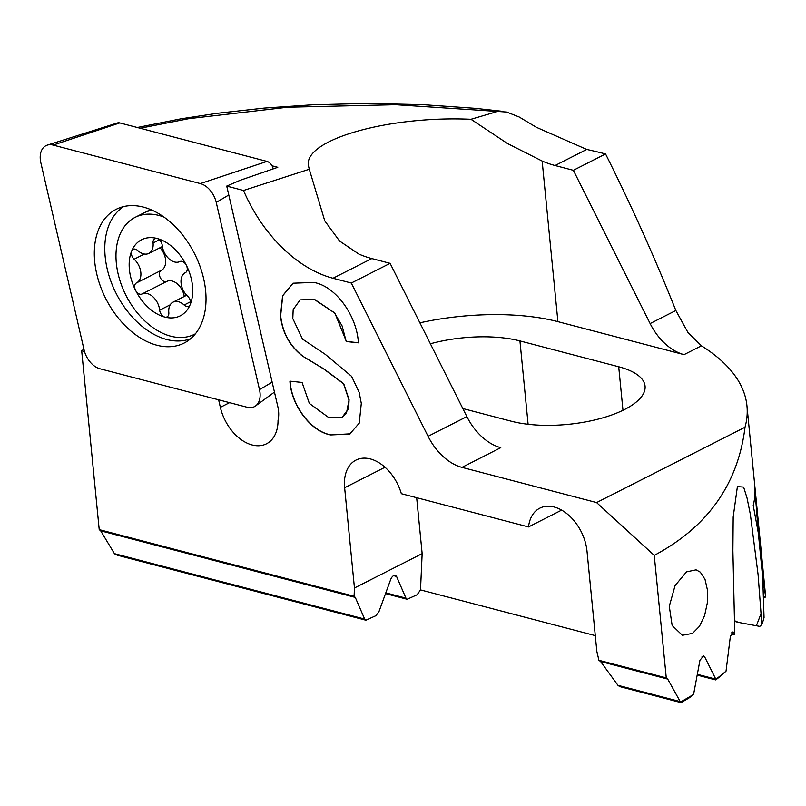 <?xml version="1.0" encoding="UTF-8"?>
<svg xmlns="http://www.w3.org/2000/svg" width="806" height="806" viewBox="0 0 806 806"><rect width="100%" height="100%" fill="white"/><g stroke="black" fill="none" stroke-linecap="round" stroke-linejoin="round"><path stroke-width="1.21" d="M134.652 287.279A6.186 4.101 63.1 0 1 136.426 282.956A6.186 4.101 63.1 0 1 136.466 282.936A14.84 9.843 -116.9 0 0 136.567 282.886A14.84 9.843 -116.9 0 0 140.828 272.519A14.84 9.843 -116.9 0 0 134.139 259.22A6.186 4.101 63.1 0 1 131.358 253.678A6.186 4.101 63.1 0 1 131.69 250.988A42.678 28.311 -116.9 0 0 129.393 269.526A42.678 28.311 -116.9 0 0 135.549 290.291A6.186 4.101 63.1 0 1 134.652 287.279M184.282 296.457A14.84 9.843 -116.9 0 0 166.771 281.425A6.186 4.101 63.1 0 1 162.197 280.246A6.186 4.101 63.1 0 1 159.417 274.705A6.186 4.101 63.1 0 1 161.119 270.423M136.667 282.835L161.23 270.363A14.84 9.843 -116.9 0 0 161.331 270.312A14.84 9.843 -116.9 0 0 165.593 259.945A14.84 9.843 -116.9 0 0 160.011 247.734M131.69 250.988A6.186 4.101 63.1 0 1 133.131 249.356A6.186 4.101 63.1 0 1 137.745 250.545A14.84 9.843 -116.9 0 0 148.828 253.416A14.84 9.843 -116.9 0 0 153.08 243.049A14.84 9.843 -116.9 0 0 153.08 242.999A6.186 4.101 63.1 0 1 153.08 242.979A6.186 4.101 63.1 0 1 154.853 238.667A6.186 4.101 63.1 0 1 157.089 238.485A42.678 28.311 -116.9 0 0 131.69 250.988M192.503 286.029A42.678 28.311 -116.9 0 0 186.347 265.275A42.678 28.311 -116.9 0 0 157.089 238.485A6.186 4.101 63.1 0 1 162.228 245.377A6.186 4.101 63.1 0 1 162.228 245.397A14.84 9.843 -116.9 0 0 162.228 245.437A14.84 9.843 -116.9 0 0 168.897 258.726A14.84 9.843 -116.9 0 0 179.879 261.567A6.186 4.101 63.1 0 1 186.347 265.275A6.186 4.101 63.1 0 1 187.234 268.287A6.186 4.101 63.1 0 1 185.461 272.609A6.186 4.101 63.1 0 1 185.42 272.63A14.84 9.843 -116.9 0 0 185.32 272.68A14.84 9.843 -116.9 0 0 181.068 283.047A14.84 9.843 -116.9 0 0 187.748 296.346A6.186 4.101 63.1 0 1 190.528 301.887A6.186 4.101 63.1 0 1 190.196 304.577A42.678 28.311 -116.9 0 0 192.503 286.029M164.011 217.106A65.568 43.494 -116.9 0 0 135.126 217.358A65.568 43.494 -116.9 0 0 116.336 263.149A65.568 43.494 -116.9 0 0 145.886 321.937A65.568 43.494 -116.9 0 0 194.488 334.289A65.568 43.494 -116.9 0 0 195.415 333.795M152.173 210.245A65.568 43.494 -116.9 0 0 143.649 213.036L135.126 217.358M135.549 290.291A42.678 28.311 -116.9 0 0 164.797 317.08A42.678 28.311 -116.9 0 0 190.196 304.577A6.186 4.101 63.1 0 1 188.755 306.209A6.186 4.101 63.1 0 1 184.141 305.021A14.84 9.843 -116.9 0 0 173.058 302.149A14.84 9.843 -116.9 0 0 168.807 312.516A14.84 9.843 -116.9 0 0 168.817 312.567A6.186 4.101 63.1 0 1 168.817 312.587A6.186 4.101 63.1 0 1 167.044 316.899A6.186 4.101 63.1 0 1 164.797 317.08A6.186 4.101 63.1 0 1 159.669 310.189A6.186 4.101 63.1 0 1 159.669 310.169A14.84 9.843 -116.9 0 0 159.659 310.129A14.84 9.843 -116.9 0 0 152.999 296.84A14.84 9.843 -116.9 0 0 142.007 293.999A6.186 4.101 63.1 0 1 135.549 290.291M731.848 632.367L733.994 632.932L734.79 634.796L732.886 550.619L733.188 517.019L737.399 486.592L743.626 487.096L747.051 498.058L750.346 514.359L758.073 574.507L761.861 624.479A383.505 145.523 -5.6 0 0 764.048 617.577L762.718 577.721L758.345 533.139L753.227 505.473A383.505 145.523 -5.6 0 0 754.849 486.492L758.466 531.718L763.151 577.056L758.224 531.728L755.041 491.176M686.5 571.877L696.092 569.842L700.313 572.149L705.018 579.363L707.477 590.193L707.336 602.908L704.605 615.562L699.457 626.322L692.525 633.395L682.39 635.289L672.154 625.496L669.282 606.283L675.075 585.599L686.5 571.877M229.569 402.668L220.36 407.342A39.585 26.255 -116.9 0 0 266.474 443.814A39.585 26.255 -116.9 0 0 278.04 420.289A28.512 18.911 63.1 0 0 278.554 411.08A28.512 18.911 -116.9 0 0 277.778 406.415L226.728 186.095L243.523 190.488A123.711 82.061 63.1 0 0 333.009 278.261L371.808 258.565A123.711 82.061 63.1 0 1 358.892 254.091L339.568 241.024L324.768 220.864L309.282 169.25L243.523 190.488M762.637 576.925L765.7 597.075L763.453 597.186M114.523 553.793L100.69 530.822L355.285 597.397L364.665 619.089L365.874 620.207L117.333 555.223L114.523 553.793M83.935 349.25L81.678 350.741L99.219 529.623L100.69 530.822M667.711 679.095L680.738 702.55L619.693 686.581L617.96 685.322L600.611 661.545L667.711 679.095L666.27 677.896L654.25 555.384C707.789 526.822 738.034 484.094 745.016 427.23A383.505 145.523 -5.6 0 0 746.961 405.932A383.505 145.523 -5.6 0 0 701.432 345.814L687.891 332.384L675.851 310.512C654.885 257.89 631.451 205.701 605.558 153.956A383.505 145.523 -5.6 0 0 586.728 149.442L536.423 127.318L519.155 116.981L506.561 112.034L395.575 104.72L287.581 107.238L188.775 118.673L140.143 128.245M693.583 694.389L689.432 697.724A381.036 144.586 -5.6 0 1 681.846 702.157L680.778 701.865A383.505 145.523 -5.6 0 0 693.583 694.389L699.951 660.275L703.517 655.893L704.746 657.031L715.859 679.287A383.505 145.523 -5.6 0 0 726.035 671.126L730.347 636.478L733.027 631.864L733.994 632.932M99.219 529.623L354.086 596.269L354.459 587.987L344.636 487.741A39.585 26.255 63.1 0 1 355.98 460.095A39.585 26.255 63.1 0 1 401.348 493.695L528.504 526.943A39.585 26.255 63.1 0 1 539.818 508.173A39.585 26.255 63.1 0 1 569.167 515.628A39.585 26.255 63.1 0 1 587 551.123L596.833 651.369L598.898 660.285L666.27 677.896M654.25 555.384L596.591 502.571L461.979 467.379A49.488 32.824 63.1 0 1 428.067 436.308L351.295 283.037L333.009 278.261M220.36 407.342L218.617 399.796M84.499 351.476L81.678 350.741M349.079 399.716L346.419 413.418L342.218 417.206L348.645 408.501L349.079 399.716L343.719 383.676L323.861 368.886L302.3 355.93C289.535 345.804 282.261 332.415 280.498 315.771L282.584 295.772L293.021 283.208L313.715 282.443C335.689 285.999 357.028 315.982 358.378 342.842L346.207 341.532L342.127 325.956L334.49 312.899L314.35 299.469L300.124 299.892L314.511 299.389L334.822 313.01L346.379 341.452L358.358 342.731M302.3 355.93L323.7 368.967L343.558 383.767L348.917 399.806M342.218 417.206L328.677 417.528M328.667 417.518L309.353 403.433L302.079 382.457L289.918 381.157C291.298 405.62 311.146 431.764 330.782 434.938L349.703 434.091L359.244 423.13L361.3 403.393L359.174 392.361L351.607 376.362L325.251 354.328L302.482 339.074L292.8 318.551L293.172 309.575L300.124 299.892M761.861 624.479L759.806 626.393L738.457 622.403L734.508 620.701M731.002 633.808L734.79 634.796M595.291 635.622L420.51 589.911L417.115 594.768L407.151 599.261L405.942 598.133L396.562 576.441L395.353 575.313C393.499 575.162 391.958 576.532 390.709 579.413L378.87 611.875L375.838 615.724L365.874 620.207M354.086 596.269L355.285 597.397M716.353 679.438L715.859 679.287L716.353 679.438A381.036 144.586 -5.6 0 0 722.378 674.592L726.035 671.126M462.825 408.541L511.387 421.246A80.409 30.517 -5.6 0 0 598.929 418.919A80.409 30.517 -5.6 0 0 645.072 386.155A80.409 30.517 -5.6 0 0 618.706 366.76L519.93 340.928A80.409 30.517 -5.6 0 0 430.394 343.789M605.558 153.956L573.358 170.308L555.072 165.522A123.711 82.061 -116.9 0 1 542.156 161.049L507.528 143.539L470.976 119.288L496.526 111.752M470.976 119.288C388.28 115.55 303.489 139.75 308.436 165.673L309.282 169.25M272.035 165.804L277.788 167.305L240.198 180.282L226.728 186.095M596.591 502.571L745.016 427.23M419.896 322.833A137.322 52.108 174.4 0 1 557.903 321.654L684.042 354.64L701.432 345.814M573.358 170.308L650.13 323.569A49.488 32.824 -116.9 0 0 684.042 354.64M461.979 467.379L500.778 447.673A49.488 32.824 63.1 0 1 466.865 416.611L390.094 263.34L351.295 283.037M390.094 263.34L371.808 258.565M598.898 660.285L600.611 661.545M528.504 526.943L561.651 510.117M354.459 587.987L422.153 553.621L420.51 589.911M416.672 497.705L422.153 553.621M330.782 434.938L350.187 433.83M330.944 434.857C311.307 431.673 291.46 405.529 290.079 381.067M302.462 355.849C289.697 345.714 282.432 332.324 280.659 315.68L280.498 315.771M280.659 315.68L282.725 295.742L293.112 283.168M247.19 407.272A19.797 13.128 -116.9 0 0 255.583 405.942A19.797 13.128 -116.9 0 0 260.036 392.875A19.797 13.128 -116.9 0 0 259.502 389.651L216.24 202.417A19.797 13.128 -116.9 0 0 200.351 183.587L53.146 145.09A19.797 13.128 -116.9 0 0 47.302 145.12A19.797 13.128 -116.9 0 0 40.3 159.487A19.797 13.128 -116.9 0 0 40.834 162.711L84.096 349.945A19.797 13.128 -116.9 0 0 99.984 368.775L247.19 407.272M123.64 206.588A74.223 49.237 -116.9 0 0 105.193 256.802A74.223 49.237 -116.9 0 0 190.7 338.671M205.621 290.684A75.008 49.75 63.1 0 1 186.146 341.945A75.008 49.75 63.1 0 1 129.716 330.007A75.008 49.75 63.1 0 1 94.715 261.678A75.008 49.75 63.1 0 1 118.311 208.331A75.008 49.75 63.1 0 1 205.621 290.684M47.302 145.12L117.495 122.935A7.738 5.128 63.1 0 1 119.782 122.915L266.988 161.412A7.738 5.128 63.1 0 1 273.194 168.766L273.214 168.887M159.397 239.795L153.08 242.999M190.518 301.776L184.141 305.021M170.257 304.799L159.669 310.169M144.355 254.031L134.139 259.22M166.771 281.425L142.007 293.999M385.802 592.863L405.942 598.133M393.57 575.655L396.562 576.441M114.432 553.651L364.665 619.089M519.93 340.928L528.101 424.278M618.706 366.76L622.978 410.304M555.072 165.522L586.728 149.442M650.13 323.569L675.851 310.512M428.067 436.308L466.865 416.611M542.156 161.049L557.903 321.654M697.392 674.34L715.788 679.156M701.986 656.306L704.746 657.031M763.423 596.359L765.69 596.954M617.96 685.322L680.697 701.724M344.636 487.741L384.996 467.258M761.196 613.255L756.461 625.516M150.359 209.459A59.402 39.403 -116.9 0 0 146.712 211.696M119.782 122.915L53.146 145.09M272.166 382.165L259.502 389.651M266.988 161.412L200.351 183.587M273.194 168.766L272.67 169.079M228.793 194.992L216.24 202.417M161.331 270.312L136.567 282.886M162.369 246.535L148.828 253.416M186.649 295.258L173.058 302.149M765.65 596.531L746.961 405.932M738.074 622.292L734.518 621.366M407.151 599.261L385.53 593.599M137.282 127.499L181.007 118.814L217.187 113.303L264.207 108.095L312.516 104.8L366.488 103.45L422.666 104.659L475.328 108.347L503.095 111.389M715.567 679.901L697.25 675.116M274.463 392.079L255.583 405.942"/></g></svg>
